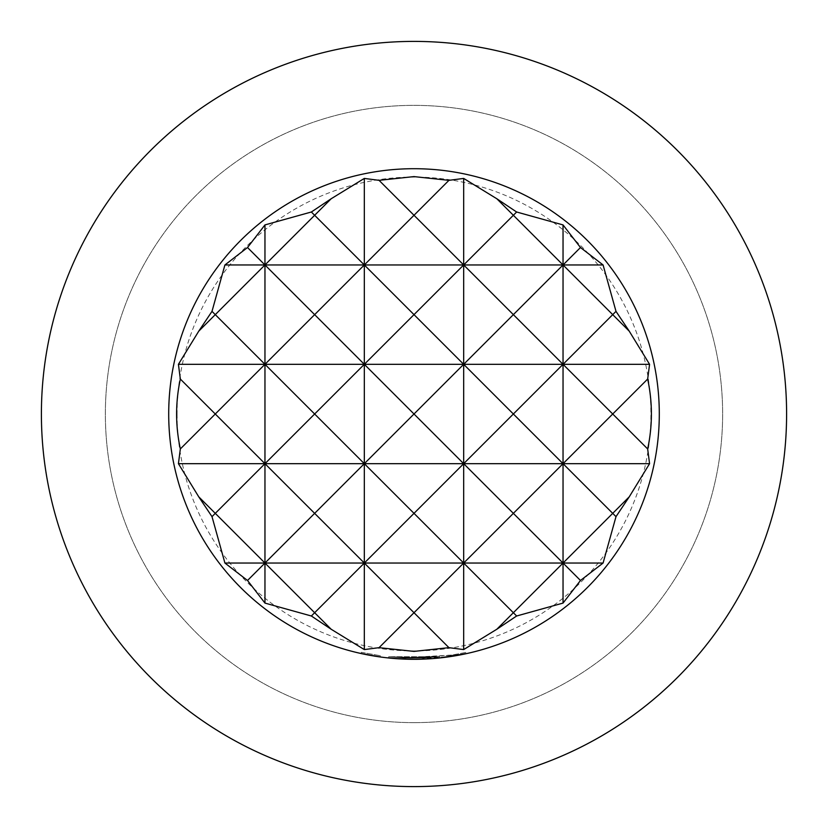 <?xml version="1.0" encoding="UTF-8"?>
<svg xmlns="http://www.w3.org/2000/svg" width="828" height="828" viewBox="0 0 828 828"><rect width="100%" height="100%" fill="white"/><g stroke="black" fill="none" stroke-linecap="round" stroke-linejoin="round"><path stroke-width="0.62" stroke-dasharray="4.14 3.1" d="M361.339 652.298L380.342 655.724L361.339 652.298L361.07 653.52L361.753 653.665M177.068 414A236.932 236.932 0 0 0 414 650.932A236.932 236.932 0 0 0 650.932 414A236.932 236.932 0 0 0 414 177.068A236.932 236.932 0 0 0 177.068 414M414 722.637A308.637 308.637 0 0 0 722.637 414A308.637 308.637 0 0 0 414 105.363A308.637 308.637 0 0 0 105.363 414A308.637 308.637 0 0 0 414 722.637A308.637 308.637 0 0 0 722.637 414A308.637 308.637 0 0 0 414 105.363A308.637 308.637 0 0 0 105.363 414A308.637 308.637 0 0 0 414 722.637M414 786.6A372.6 372.6 0 0 0 786.6 414A372.6 372.6 0 0 0 414 41.4A372.6 372.6 0 0 0 41.4 414A372.6 372.6 0 0 0 414 786.6M425.012 657.805L425.074 659.047L425.012 657.805L388.705 656.739L422.942 657.887L388.705 656.739L425.012 657.805L439.513 656.718L425.012 657.805L403.195 657.815L388.694 656.739L403.205 657.815L388.694 656.739L403.205 657.815L452.378 655.02L466.671 652.298L450.328 655.331L404.24 657.856L423.977 657.846L439.513 656.718L405.285 657.898L439.513 656.718L388.705 656.739L439.513 656.718L425.023 657.805L425.074 659.047L414 659.295L438.478 658.074M425.064 659.047L422.849 659.14M390.185 658.136L414 659.295A245.295 245.295 0 0 1 168.705 414A245.295 245.295 0 0 1 414 168.705A245.295 245.295 0 0 1 659.295 414A245.295 245.295 0 0 1 414 659.295L439.647 657.949L414 659.295L439.647 657.949L414 659.295L452.574 656.242L466.94 653.509L466.671 652.298L466.94 653.509M451.55 656.407L451.353 655.176L451.55 656.407M403.567 659.078L388.57 657.97L414 659.295L388.56 657.97L388.684 656.739L388.58 657.97L388.684 656.739L403.195 657.815L439.513 656.718L405.285 657.898L439.513 656.718L403.205 657.815L388.694 656.739L388.56 657.97L403.143 659.057L422.984 659.129L439.647 657.949L423.077 659.129M424.029 659.088L423.977 657.846L424.029 659.088L423.977 657.846L424.029 659.088L414 659.295L439.627 657.949L439.502 656.718L439.647 657.949L426.316 658.985M398.299 658.788L397.543 658.746M397.212 658.715L390.464 658.167M401.083 658.953L403.143 659.057L403.195 657.815L403.153 659.057L403.205 657.815L403.143 659.057L401.228 658.964M389.812 658.094L406.993 659.191M388.58 657.97L414 659.295L404.188 659.098L414 659.295L405.234 659.14L405.285 657.898L405.244 659.14M403.143 659.057L414 659.295M380.176 656.956L380.342 655.724L380.176 656.956L370.592 655.424M369.619 655.248L363.668 654.079M439.637 657.949L439.502 656.718L439.647 657.949M404.24 657.856L404.188 659.098M450.328 655.331L450.515 656.563M452.378 655.02L452.574 656.242M422.932 657.887L422.984 659.129M404.25 657.856L404.199 659.098"/><path stroke-width="1.24" d="M361.07 653.52L380.176 656.956M448.942 647.662L414 612.72L379.058 647.662L414 651.398L448.942 647.662L463.68 649.576L496.841 629.239L516.641 616.001L563.04 603.084L580.48 580.48L603.084 563.04L616.001 516.641L629.239 496.841L649.576 463.68L647.662 448.942C652.64 425.644 652.64 402.356 647.662 379.058L649.576 364.32L629.239 331.159L616.001 311.359L603.084 264.96L580.48 247.52L563.04 224.916L516.641 211.999L496.841 198.761L463.68 178.424L448.942 180.338L414 176.602L379.058 180.338L414 215.28L448.942 180.338M414 168.705A245.295 245.295 0 0 1 659.295 414A245.295 245.295 0 0 1 414 659.295A245.295 245.295 0 0 1 168.705 414A245.295 245.295 0 0 1 414 168.705M414 786.6A372.6 372.6 0 0 0 786.6 414A372.6 372.6 0 0 0 414 41.4A372.6 372.6 0 0 0 41.4 414A372.6 372.6 0 0 0 414 786.6M439.637 657.949L431.978 658.633M422.849 659.14L398.299 658.788M466.94 653.509L439.647 657.949M423.077 659.129L403.567 659.078M438.478 658.074L431.988 658.633M426.316 658.985L405.254 659.14L389.812 658.094M397.957 658.767L399.013 658.84M403.153 659.057L388.56 657.97M370.592 655.424L369.619 655.248M363.668 654.079L361.753 653.665M424.029 659.088L413.058 659.295M406.993 659.191L405.234 659.14M331.159 198.761L311.359 211.999L314.64 215.28L331.159 198.761L364.32 178.424L364.32 264.96L414 314.64L364.32 364.32L414 414L364.32 463.68L414 513.36L364.32 563.04L364.32 649.576L379.058 647.662M580.48 247.52L563.04 264.96L612.72 314.64L563.04 364.32L612.72 414L563.04 463.68L612.72 513.36L563.04 563.04L463.68 563.04L414 513.36L463.68 463.68L364.32 463.68L364.32 563.04L414 612.72L463.68 563.04L264.96 563.04L215.28 513.36L264.96 463.68L215.28 414L264.96 364.32L215.28 314.64L198.761 331.159L178.424 364.32L180.338 379.058L215.28 414L180.338 448.942L178.424 463.68L198.761 496.841L215.28 513.36L211.999 516.641L224.916 563.04L247.52 580.48L264.96 563.04L314.64 612.72L311.359 616.001L331.159 629.239L314.64 612.72L364.32 563.04L314.64 513.36L364.32 463.68L314.64 414L364.32 364.32L314.64 314.64L364.32 264.96L224.916 264.96L211.999 311.359L215.28 314.64L264.96 264.96L247.52 247.52L224.916 264.96M649.576 463.68L463.68 463.68L414 414L463.68 364.32L178.424 364.32M649.576 364.32L463.68 364.32L414 314.64L463.68 264.96L364.32 264.96L364.32 463.68L178.424 463.68M603.084 264.96L463.68 264.96L414 215.28L364.32 264.96L314.64 215.28L264.96 264.96L314.64 314.64L264.96 364.32L314.64 414L264.96 463.68L314.64 513.36L264.96 563.04L224.916 563.04M331.159 629.239L364.32 649.576M247.52 580.48L264.96 603.084L311.359 616.001M198.761 496.841L211.999 516.641M180.338 379.058C175.36 402.356 175.36 425.644 180.338 448.942M211.999 311.359L198.761 331.159M311.359 211.999L264.96 224.916L247.52 247.52M379.058 180.338L364.32 178.424M496.841 198.761L513.36 215.28L516.641 211.999M629.239 331.159L612.72 314.64L616.001 311.359M647.662 448.942L612.72 414L647.662 379.058M616.001 516.641L612.72 513.36L629.239 496.841M603.084 563.04L563.04 563.04L580.48 580.48M516.641 616.001L513.36 612.72L496.841 629.239M563.04 224.916L563.04 264.96L513.36 215.28L463.68 264.96L513.36 314.64L563.04 264.96L563.04 364.32L513.36 314.64L463.68 364.32L513.36 414L563.04 364.32L563.04 463.68L513.36 414L463.68 463.68L513.36 513.36L563.04 463.68L563.04 563.04L513.36 513.36L463.68 563.04L513.36 612.72L563.04 563.04L563.04 603.084M463.68 178.424L463.68 649.576M264.96 224.916L264.96 603.084"/></g></svg>
